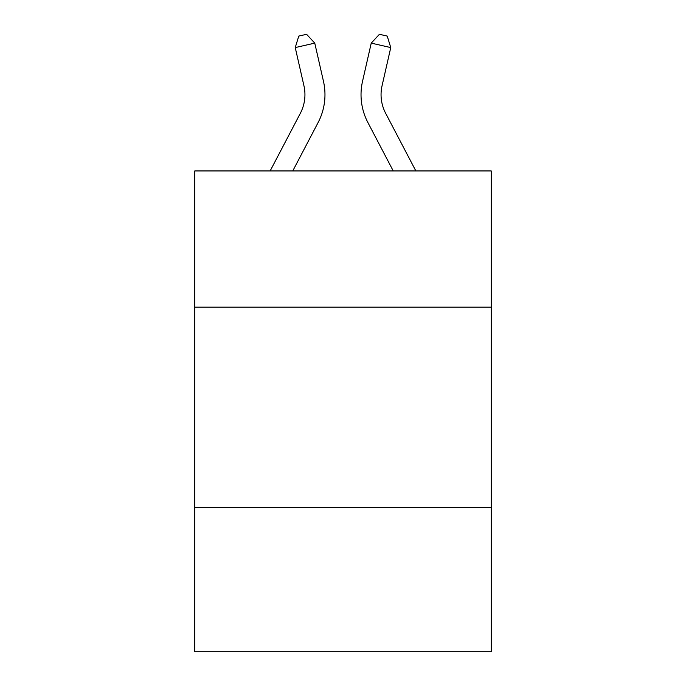 <?xml version="1.0" encoding="UTF-8"?>
<svg xmlns="http://www.w3.org/2000/svg" width="686" height="686" viewBox="0 0 686 686"><rect width="100%" height="100%" fill="white"/><g stroke="black" fill="none" stroke-linecap="round" stroke-linejoin="round"><path stroke-width="1.03" d="M491.236 307.156L491.236 170.943L194.764 170.943L194.764 307.156L491.236 307.156L491.236 651.7L194.764 651.7L194.764 307.156M491.236 507.469L194.764 507.469M323.466 81.308L314.763 43.124L323.466 81.308A60.094 60.094 0 0 1 318.107 122.545L292.759 170.943M415.853 170.943L385.635 113.25A40.062 40.062 0 0 1 382.059 85.759L390.763 47.574L371.237 43.124L362.534 81.308A60.094 60.094 0 0 0 367.893 122.545L393.241 170.943M390.763 47.574L387.221 36.084L379.409 34.3L371.237 43.124L362.534 81.308M385.635 113.25A40.062 40.062 0 0 1 382.059 85.759A40.062 40.062 0 0 0 385.635 113.25A40.062 40.062 0 0 1 382.059 85.759A40.062 40.062 0 0 0 385.635 113.25A40.062 40.062 0 0 1 382.059 85.759A40.062 40.062 0 0 0 385.635 113.25A40.062 40.062 0 0 1 382.059 85.759A40.062 40.062 0 0 0 385.635 113.25A40.062 40.062 0 0 1 382.059 85.759A40.062 40.062 0 0 0 385.635 113.25A40.062 40.062 0 0 1 382.059 85.759A40.062 40.062 0 0 0 385.635 113.25A40.062 40.062 0 0 1 382.059 85.759A40.062 40.062 0 0 0 385.635 113.25A40.062 40.062 0 0 1 382.059 85.759A40.062 40.062 0 0 0 385.635 113.25A40.062 40.062 0 0 1 382.059 85.759A40.062 40.062 0 0 0 385.635 113.25A40.062 40.062 0 0 1 382.059 85.759A40.062 40.062 0 0 0 385.635 113.25A40.062 40.062 0 0 1 382.059 85.759A40.062 40.062 0 0 0 385.635 113.25M270.147 170.943L300.365 113.25A40.062 40.062 0 0 0 303.941 85.759L295.237 47.574L298.779 36.084L306.591 34.3L314.763 43.124L295.237 47.574M300.365 113.25A40.062 40.062 0 0 0 303.941 85.759A40.062 40.062 0 0 1 300.365 113.25A40.062 40.062 0 0 0 303.941 85.759A40.062 40.062 0 0 1 300.365 113.25A40.062 40.062 0 0 0 303.941 85.759A40.062 40.062 0 0 1 300.365 113.25A40.062 40.062 0 0 0 303.941 85.759"/></g></svg>

